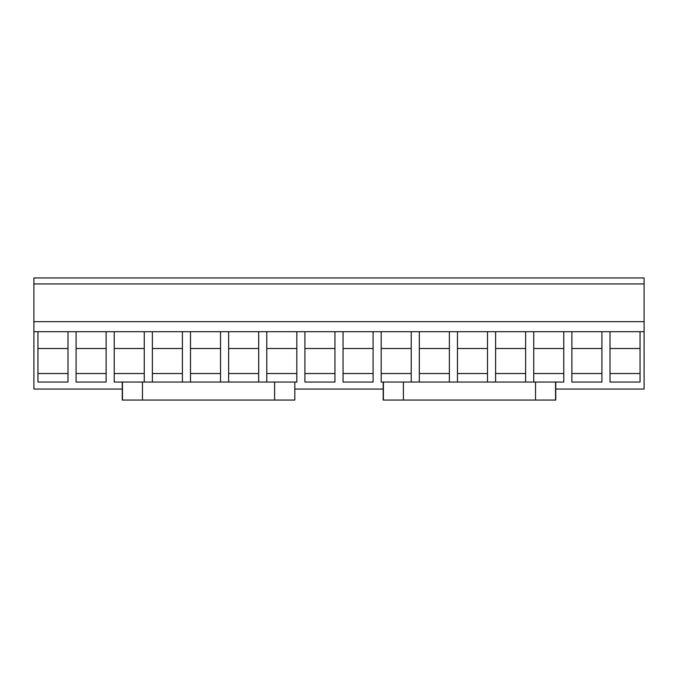 <?xml version="1.0" encoding="UTF-8"?>
<svg xmlns="http://www.w3.org/2000/svg" width="678" height="678" viewBox="0 0 678 678"><rect width="100%" height="100%" fill="white"/><g stroke="black" fill="none" stroke-linecap="round" stroke-linejoin="round"><path stroke-width="1.02" d="M122.26 389.053L33.9 389.053L33.9 277.938L644.1 277.938L644.1 389.053L555.757 389.053M294.828 389.053L383.18 389.053M33.9 283.946L644.1 283.946M33.9 321.686L644.1 321.686M644.1 331.695L67.986 331.695L67.986 382.045L37.951 382.045L37.951 331.695L33.9 331.695M640.049 331.695L640.049 382.045L610.014 382.045L610.014 331.695M601.911 331.695L601.911 382.045L571.876 382.045L571.876 331.695M563.774 331.695L563.774 382.045L535.535 382.045L535.535 400.062L555.757 400.062L555.757 382.045M533.739 331.695L533.739 382.045M525.636 331.695L525.636 382.045M495.601 331.695L495.601 382.045M487.499 331.695L487.499 382.045M457.464 331.695L457.464 382.045M449.361 331.695L449.361 382.045M419.326 331.695L419.326 382.045M411.224 331.695L411.224 382.045M535.535 400.062L403.402 400.062L403.402 382.045L381.189 382.045L381.189 331.695M373.086 331.695L373.086 382.045L343.051 382.045L343.051 331.695M334.949 331.695L334.949 382.045L304.914 382.045L304.914 331.695M296.811 331.695L296.811 382.045L294.828 382.045L294.828 400.062L294.828 382.045M266.776 331.695L266.776 382.045M258.674 331.695L258.674 382.045M228.639 331.695L228.639 382.045M220.536 331.695L220.536 382.045M190.501 331.695L190.501 382.045M182.399 331.695L182.399 382.045M152.364 331.695L152.364 382.045M144.261 331.695L144.261 382.045M294.625 400.062L122.26 400.062L122.26 382.045L114.226 382.045L114.226 331.695M106.124 331.695L106.124 382.045L76.089 382.045L76.089 331.695M67.986 331.695L37.951 331.695M640.049 348.509L610.014 348.509M640.049 373.536L610.014 373.536M601.911 348.509L571.876 348.509M601.911 373.536L571.876 373.536M563.774 348.509L533.739 348.509M563.774 373.536L533.739 373.536M525.636 348.509L495.601 348.509M525.636 373.536L495.601 373.536M487.499 348.509L457.464 348.509M487.499 373.536L457.464 373.536M449.361 348.509L419.326 348.509M449.361 373.536L419.326 373.536M411.224 348.509L381.189 348.509M411.224 373.536L381.189 373.536M373.086 348.509L343.051 348.509M373.086 373.536L343.051 373.536M334.949 348.509L304.914 348.509M334.949 373.536L304.914 373.536M296.811 348.509L266.776 348.509M296.811 373.536L266.776 373.536M258.674 348.509L228.639 348.509M258.674 373.536L228.639 373.536M220.536 348.509L190.501 348.509M220.536 373.536L190.501 373.536M182.399 348.509L152.364 348.509M182.399 373.536L152.364 373.536M144.261 348.509L114.226 348.509M144.261 373.536L114.226 373.536M106.124 348.509L76.089 348.509M106.124 373.536L76.089 373.536M67.986 348.509L37.951 348.509M67.986 373.536L37.951 373.536M122.26 382.045L294.625 382.045M403.402 382.045L535.535 382.045M403.402 400.062L383.18 400.062L383.18 382.045M142.473 400.062L142.473 382.045M274.607 400.062L274.607 382.045M122.455 400.062L122.455 382.045M555.553 382.045L555.553 400.062M383.384 382.045L383.384 400.062"/></g></svg>

